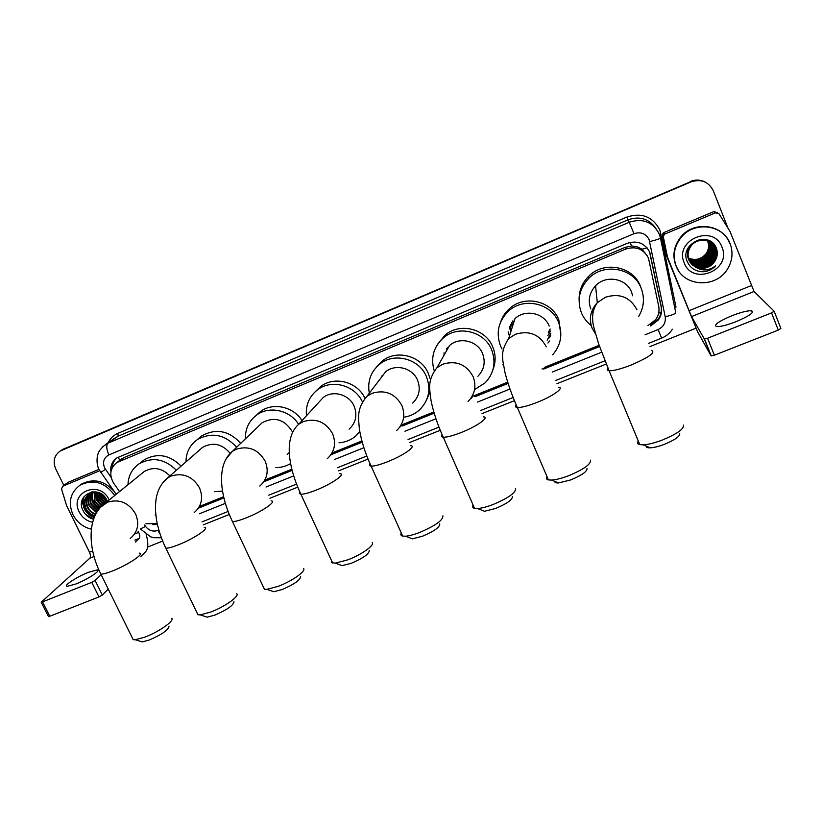 <?xml version="1.0" encoding="UTF-8"?>
<svg xmlns="http://www.w3.org/2000/svg" width="822" height="822" viewBox="0 0 822 822"><rect width="100%" height="100%" fill="white"/><g stroke="black" fill="none" stroke-linecap="round" stroke-linejoin="round"><path stroke-width="1.23" d="M647.952 325.635L655.668 319.686C658.597 315.586 659.604 311.096 658.699 306.246L648.476 258.139C643.575 248.912 635.971 245.891 625.686 249.076L116.868 462.529C110.035 468.088 108.987 475.013 113.734 483.305L119.55 491.577M647.407 255.971L641.982 249.22L637.821 247.032L631.573 245.912L630.135 242.387M631.573 245.912L637.821 247.032M631.286 246.035L625.08 247.401L124.266 457.474L120.783 459.621M145.905 523.809L157.177 523.48M200.681 505.941L223.625 496.694M265.074 479.986L291.841 469.198M332.006 453.004L361.886 440.962M401.023 425.18L433.811 411.966M471.941 396.594L507.688 382.179M544.852 367.198L599.135 345.312M649.555 251.871L661.032 306.113C661.916 310.85 660.939 315.227 658.124 319.265L650.408 325.265L650.654 325.964L658.391 319.943C661.227 315.895 662.193 311.497 661.309 306.75L649.801 252.323C644.941 243.168 637.399 240.168 627.196 243.343L116.858 457.916C112.182 461.193 110.21 465.807 110.929 471.766M63.828 485.381L55.721 468.879C52.67 461.327 54.19 455.357 60.273 450.98L690.983 181.909C701.125 178.693 708.554 181.621 713.26 190.683L727.953 228.054M695.957 328.235L649.986 346.576M606.287 364.023L556.946 383.71M514.438 400.674L482.021 413.61M440.253 430.286L409.284 442.647M368.05 459.097L338.623 470.842M297.749 487.148L269.945 498.245M229.297 514.469L203.178 524.898M162.612 541.082L147.611 547.072M62.575 449.511L690.603 181.703C695.659 179.669 700.549 179.812 705.276 182.114C700.549 179.812 695.659 179.669 690.603 181.703L63.253 449.274L690.983 181.909M61.044 450.487L63.253 449.274L61.044 450.487M85.622 506.229L84.902 504.585L85.622 506.229M84.347 502.941L83.546 497.341L84.347 502.941M198.605 508.078L223.903 497.875M263.759 481.826L292.149 470.39M330.896 454.782L362.214 442.164M399.862 426.998L400.787 426.618M402.379 425.981L434.16 413.178M470.739 398.444L471.314 398.208M475.034 396.707L508.078 383.401M543.589 369.088L599.567 346.535M152.83 524.672L157.382 524.446M112.182 467.79C112.388 463.762 113.95 460.464 116.878 457.895M599.32 345.846L541.996 368.955M507.862 382.713L474.51 396.153M472.403 396.995L471.458 397.375M433.965 412.49L400.561 425.95M362.019 441.486L331.564 453.765M291.974 469.711L264.396 480.829M223.748 497.207L199.777 506.876M82.488 499.447L84.532 507.082M690.233 181.487C695.268 179.473 700.139 179.607 704.855 181.898M736.214 321.597C749.602 315.864 754.699 312.257 751.503 310.767C747.506 310.572 740.91 312.247 731.714 315.802C718.469 321.464 713.424 325.06 716.558 326.591C720.421 326.807 726.977 325.152 736.214 321.597M665.152 233.91L664.073 234.681L663.385 237.147L667.536 257.276L666.293 255.108L662.327 235.678L663.005 233.232L664.073 232.482L665.152 233.91L715.551 212.806L713.825 211.624L717.287 212.621M664.073 232.482L713.825 211.624M666.426 255.56L697.642 331.831L711.081 355.834L704.29 338.921L691.518 316.593L667.536 257.276M774.18 311.322L780.869 328.41L778.29 330.105L771.55 312.894L774.139 311.23L754.051 291.491L729.987 231.403L719.075 213.854L715.551 212.806M704.29 338.921L707.567 338.253L714.369 355.217L778.29 330.105M714.369 355.217L711.081 355.834M707.567 338.253L771.55 312.894M676.157 266.071C672.53 255.94 674.153 246.436 681.037 237.558C693.994 220.769 723.422 224.427 730.162 243.815C733.255 252.333 732.443 260.625 727.717 268.681C716.414 288.748 683.483 286.95 676.157 266.071M678.479 270.551L675.838 265.578C672.211 255.478 673.835 246.004 680.688 237.157C693.604 220.43 722.928 224.077 729.648 243.394M703.704 271.743C708.4 271.26 712.386 269.297 715.643 265.855C708.389 271.137 701.258 271.25 694.261 266.205C701.926 270.109 708.626 268.681 714.349 261.92C717.308 257.769 718.048 253.371 716.568 248.706C710.29 229.77 679.28 243.168 687.058 261.119C690.131 268.219 695.679 271.763 703.704 271.743M721.993 247.186C732.053 270.243 692.484 286.292 684.192 262.763C673.896 239.942 713.578 223.348 721.993 247.186M690.634 262.773C698.772 269.739 706.53 269.195 713.917 261.129C716.537 256.998 717.061 252.755 715.489 248.408C712.14 238.657 697.138 237.137 690.953 245.922C687.86 250.289 687.182 254.892 688.939 259.752C692.504 269.955 708.4 271.198 714.349 261.92M712.027 243.435C704.505 237.835 697.364 238.524 690.603 245.521C687.511 249.878 686.843 254.471 688.589 259.31C692.175 269.585 708.245 270.695 714.061 261.273C716.681 257.142 717.205 252.899 715.633 248.542C712.284 238.781 697.262 237.26 691.066 246.055C687.973 250.422 687.295 255.036 689.052 259.896C696.686 264.17 703.375 262.906 709.129 256.104C711.647 252.107 712.15 248.018 710.629 243.815L709.602 241.781M690.418 262.465C698.525 269.102 706.17 268.455 713.352 260.533C715.952 256.413 716.476 252.2 714.914 247.864L712.027 243.446M690.47 262.537C698.587 269.267 706.262 268.64 713.496 260.677C716.096 256.556 716.62 252.333 715.058 248.008L712.099 243.507M690.213 262.146C698.289 268.465 705.81 267.725 712.787 259.947C715.387 255.848 715.9 251.645 714.349 247.33L711.533 242.983M690.264 262.228C698.351 268.619 705.903 267.91 712.931 260.091C715.53 255.991 716.044 251.779 714.482 247.463L711.801 243.261M690.018 261.828C698.042 267.818 705.451 266.996 712.232 259.362C714.821 255.282 715.335 251.09 713.784 246.795L711.246 242.737M690.059 261.91C698.104 267.982 705.543 267.181 712.376 259.505C714.955 255.416 715.479 251.224 713.928 246.929L711.503 243.014M689.822 261.509C697.806 267.181 705.091 266.277 711.688 258.786C714.256 254.717 714.77 250.546 713.219 246.271L711.133 242.737M689.874 261.581C697.868 267.345 705.184 266.451 711.821 258.93C714.39 254.861 714.904 250.679 713.362 246.405L711.205 242.788M689.648 261.18C697.559 266.544 704.731 265.557 711.133 258.211C713.702 254.162 714.205 250.001 712.664 245.747L710.814 242.521M689.689 261.262C697.621 266.708 704.824 265.732 711.277 258.355C713.835 254.296 714.349 250.135 712.808 245.881L710.896 242.572M689.473 260.841C697.323 265.917 704.372 264.848 710.598 257.635C713.147 253.608 713.65 249.467 712.119 245.223L710.352 242.058M689.514 260.923C697.385 266.071 704.454 265.023 710.732 257.779C713.28 253.741 713.794 249.6 712.253 245.357L710.578 242.356M689.309 260.512C697.087 265.28 704.002 264.139 710.054 257.081C712.592 253.053 713.095 248.932 711.575 244.709L710.187 242.11M689.35 260.595C697.148 265.434 704.094 264.314 710.187 257.214C712.736 253.197 713.239 249.066 711.708 244.843L710.259 242.161M689.165 260.163C696.861 264.643 703.642 263.43 709.52 256.515C712.047 252.508 712.551 248.408 711.03 244.206L709.859 241.915M689.196 260.255C696.912 264.807 703.735 263.605 709.653 256.659C712.191 252.652 712.695 248.542 711.164 244.329L709.941 241.966M689.021 259.824C696.624 264.016 703.283 262.732 708.996 255.961C711.513 251.974 712.006 247.884 710.496 243.692L709.396 241.452M688.887 259.475C696.398 263.389 702.933 262.033 708.472 255.406C710.979 251.44 711.472 247.36 709.961 243.189L709.181 241.565M688.918 259.557C696.46 263.543 703.016 262.208 708.605 255.55C711.112 251.573 711.605 247.494 710.095 243.312L709.273 241.606M688.764 259.115C696.172 262.763 702.574 261.345 707.948 254.861C710.444 250.905 710.938 246.847 709.437 242.696L708.841 241.401M688.795 259.207C696.234 262.917 702.656 261.519 708.081 255.005C710.578 251.039 711.071 246.98 709.571 242.819L708.924 241.442M688.651 258.755C695.957 262.136 702.214 260.656 707.434 254.327C709.92 250.381 710.413 246.343 708.913 242.202L708.492 241.247M688.682 258.848C696.008 262.29 702.307 260.831 707.557 254.46C710.044 250.515 710.537 246.466 709.037 242.326L708.574 241.278M688.548 258.396C695.741 261.509 701.865 259.968 706.92 253.782C709.396 249.857 709.889 245.829 708.389 241.709L708.132 241.103M688.569 258.488C695.792 261.663 701.947 260.142 707.054 253.916C709.52 249.991 710.013 245.953 708.523 241.832L708.225 241.134M688.456 258.026C695.525 260.882 701.505 259.29 706.417 253.248C708.872 249.343 709.365 245.326 707.876 241.216L707.773 240.959M688.476 258.118C695.576 261.036 701.598 259.464 706.54 253.382C709.006 249.467 709.489 245.449 708.009 241.339L707.865 241M711.955 243.374C704.444 237.702 697.282 238.38 690.48 245.388C687.398 249.734 686.73 254.327 688.476 259.156M711.4 242.86L705.327 239.438M711.472 242.922L704.105 239.284M711.112 242.613L707.218 239.87M707.495 240.867C709.191 245.1 708.841 249.23 706.427 253.258M703.242 256.824L696.049 260.029M694.549 260.184L691.61 260.05M689.052 259.896L694.261 266.205M701.3 265.146C705.923 263.903 709.468 261.437 711.934 257.738M701.7 265.763C706.386 264.53 709.972 262.043 712.479 258.303M702.091 266.39C706.848 265.167 710.485 262.66 713.023 258.879L710.66 261.591M700.549 265.229C705.471 264.098 709.242 261.581 711.873 257.666M700.95 265.835C705.934 264.725 709.756 262.187 712.407 258.231M701.084 271.692C706.776 271.877 711.626 269.935 715.643 265.855M679.732 433.389C680.184 436.266 674.975 439.945 664.104 444.435C658.607 446.49 654.004 447.62 650.315 447.846C647.417 447.939 646.03 447.353 646.154 446.079M638.314 441.065C637.101 442.914 637.595 444.106 639.793 444.64L643.256 444.846C648.27 444.527 654.548 442.955 662.1 440.14C677.009 433.965 684.14 428.961 683.472 425.118M632.693 295.817L631.594 292.242C626.477 278.257 605.845 274.599 595.57 285.768C589.333 292.694 587.751 300.431 590.833 308.969M591.162 325.471C586.795 322.101 583.548 317.888 581.421 312.843C576.808 300.051 579.274 288.543 588.819 278.309C604.026 262.434 633.783 268.013 641.191 288.296C644.849 298.047 643.986 307.469 638.602 316.552M579.099 300.02C578.894 290.865 582.089 282.953 588.686 276.274C603.697 260.584 633.063 266.092 640.379 286.118L641.047 287.906M591.861 311.096L592.97 312.874M587.042 468.324C587.442 471.345 582.027 475.198 570.817 479.884L558.59 482.946C555.939 483.048 554.634 482.514 554.686 481.332M546.949 476.493C545.849 478.281 546.342 479.421 548.418 479.914L551.624 480.079C556.032 479.781 561.59 478.373 568.321 475.856C583.702 469.424 591.1 464.183 590.515 460.145M549.209 326.067C544.195 312.905 525.196 308.805 515.004 318.617L508.674 338.52C499.026 353.296 503.146 360.026 504.79 371.791C507.698 383.299 511.89 395.207 517.367 407.527C515.415 407.332 515.034 406.469 516.237 404.948M513.051 324.741L512.877 320.827M510.698 332.15L510.421 324.505M512.116 327.69L511.623 322.491M502.006 348.97L500.557 346.041C495.687 332.694 498.409 320.991 508.726 310.942C523.768 296.948 551.243 303.113 558.518 322.245C562.926 334.235 560.964 345.086 552.651 354.816M500.66 321.916C502.427 316.675 505.417 312.216 509.609 308.517C524.457 294.687 551.593 300.77 558.775 319.666L560.861 335.057M550.822 333.321L547.216 340.154M550.596 330.989L547.873 335.51M550.185 328.964L548.305 332.448M509.393 326.786L510.462 330.937M548.51 338.602L550.761 335.828M549.661 340.966L547.904 343.041M509.445 336.116L508.16 331.883M512.342 496.498C512.651 499.632 507.061 503.629 495.584 508.458L484.507 511.274L480.819 509.815M473.143 505.119C472.136 506.835 472.619 507.924 474.582 508.386L477.582 508.53C481.538 508.243 486.583 506.948 492.707 504.657C508.458 498.009 516.103 492.584 515.62 488.381M477.911 376.271C484.199 369.664 485.74 362.06 482.535 353.439C477.582 340.811 459.611 336.496 449.583 345.456L436.914 367.722C426.875 381.018 429.742 388.929 431.077 400.787C433.533 412.634 437.592 424.769 443.264 437.222C441.414 437.037 441.044 436.215 442.154 434.766M446.644 350.624L447.374 347.603M434.15 370.455C430.481 357.58 433.636 346.658 443.613 337.688C458.388 324.885 484.415 331.338 491.607 349.71C496.241 362.173 494.084 373.219 485.134 382.847L474.561 389.566M438.003 343.668L445.288 334.955C459.888 322.306 485.597 328.677 492.697 346.822C495.82 354.436 495.902 362.04 492.964 369.612M446.644 348.466L446.685 350.367M444.065 355.145L444.034 352.813M439.76 523.881C439.965 527.138 434.191 531.259 422.446 536.242L412.387 538.831L408.935 537.516M401.29 533.005C400.386 534.639 400.848 535.667 402.688 536.078L405.482 536.201C409.048 535.934 413.63 534.742 419.22 532.635C435.321 525.782 443.222 520.182 442.904 515.836M412.665 403.099C419.23 396.615 420.854 388.96 417.535 380.124C412.613 367.958 395.485 363.499 385.652 371.77L379.723 379.548M369.314 393.183C367.228 381.357 370.763 371.616 379.918 363.961C394.385 352.124 419.23 358.772 426.382 376.497C431.19 389.279 428.899 400.417 419.518 409.901C415.233 413.733 410.219 416.148 404.486 417.124M376.404 367.136L382.364 360.94C396.666 349.237 421.203 355.792 428.262 373.311L429.916 378.212M429.896 392.238L426.341 400.53M381.973 376.589L382.158 375.325M369.232 550.504C369.284 553.874 363.324 558.128 351.333 563.265L342.178 565.639L338.952 564.467M331.328 560.152L331.513 562.577L335.263 563.132L347.768 559.854C361.526 554.737 375.048 545.068 372.243 542.52M349.134 429.146C355.885 422.796 357.549 415.131 354.118 406.16C349.237 394.385 332.818 389.823 323.19 397.529L318.494 402.657M306.472 415.768C305.537 404.999 309.267 396.317 317.641 389.72C331.441 378.993 354.57 385.035 362.214 401.475M315.751 391.241L320.827 386.422C334.492 375.788 357.395 381.809 364.896 398.115M359.8 431.684L355.679 436.081C350.902 440.089 345.353 442.328 339.034 442.801M300.647 576.417C300.544 579.89 294.379 584.267 282.162 589.538L273.798 591.737L270.808 590.71M263.184 586.589L264.448 589.261L266.862 589.343L278.278 586.312C292.077 581.195 306.411 570.992 303.565 568.485M292.252 431.56C284.494 419.292 274.466 416.343 262.167 422.734L258.488 426.269M245.449 438.784C245.162 428.786 248.932 420.843 256.783 414.956C269.4 405.585 289.961 410.137 298.602 424.306M256.125 415.429L260.656 411.39C273.151 402.112 293.485 406.623 302.003 420.648M287.217 454.474L289.262 452.583M290.608 463.546C286.128 466.259 281.196 467.605 275.822 467.605M233.941 601.642C233.643 605.218 227.273 609.708 214.84 615.113L207.195 617.158L204.421 616.243M196.787 612.339L197.979 614.805L200.219 614.866L210.658 612.061C224.478 606.955 239.644 596.217 236.777 593.761M230.088 453.261C222.002 443.767 212.826 441.804 202.551 447.384L199.654 449.911M185.988 461.851C186.08 452.429 189.851 445.031 197.29 439.636C211.686 431.827 224.796 434.365 236.623 447.26M197.876 439.154L201.832 435.824C216.063 428.098 229.019 430.594 240.702 443.346M222.526 491.083L214.604 491.69M169.024 626.2C168.51 629.878 161.944 634.481 149.306 640.009L142.288 641.9L139.74 641.109M132.065 637.41L133.185 639.68L135.26 639.732L144.847 637.132C158.656 632.026 174.675 620.774 171.808 618.36M169.907 475.907C161.944 467.965 153.406 466.485 144.302 471.479L142 473.349M127.975 484.744C128.294 475.774 132.023 468.797 139.154 463.793C152.378 456.652 164.78 458.799 176.37 470.256M141.199 462.19L144.312 459.745C157.403 452.665 169.671 454.792 181.117 466.115M155.851 515.23L155.163 515.158M75.84 584.01C87.759 579.397 101.887 570.016 97.232 569.923L88.519 572.276C76.898 576.787 62.606 586.148 67.219 586.322L75.84 584.01M67.928 482.463L62.698 486.244L99.688 470.749M68.411 482.175L98.835 469.424M84.173 507.369L83.546 505.962M82.94 504.246L82.169 500.351M146.203 534.567C148.484 542.736 148.299 548.449 145.648 551.696L140.86 556.484M108.257 589.076L102.308 595.025L98.979 596.926L91.766 582.356L95.116 580.466L101.168 574.691M62.698 486.244L61.527 488.956L66.644 505.787L89.485 552.209C90.687 554.953 90.8 556.956 89.834 558.21L41.223 602.218L42.549 601.868L49.772 616.253L98.979 596.926M49.772 616.253L48.344 616.387M42.549 601.868L91.766 582.356M135.322 542.078L139.195 538.389C140.059 537.167 139.884 535.163 138.682 532.389L138.075 531.146M91.365 529.193C83.114 527.159 76.97 522.299 72.922 514.623C67.938 502.458 70.26 492.666 79.898 485.247C93.482 478.753 105.072 482.185 114.679 495.532M79.6 485.442L81.399 484.148C93.359 478.055 104.26 480.48 114.104 491.412M115.224 493.005L116.077 494.402M94.396 517.059L90.194 514.264L94.787 516.134M107.59 502.18L106.809 500.033C99.626 483.881 74.966 494.577 82.827 510.133C85.067 514.88 88.632 517.932 93.544 519.288M92.629 522.309C86.649 520.994 82.19 517.562 79.261 512.014C68.658 492.347 99.924 479.277 109.069 499.735L109.192 499.992M89.896 493.447C86.474 497.248 85.776 501.718 87.81 506.866C89.485 510.38 92.146 512.784 95.794 514.079M89.649 493.601C86.053 497.402 85.283 501.954 87.348 507.225C89.084 510.832 91.817 513.257 95.568 514.521M90.934 492.923C88.19 496.652 87.749 500.824 89.619 505.427L96.78 512.332M90.667 493.046C87.759 496.796 87.255 501.05 89.166 505.787L96.523 512.774M92.043 492.491C89.917 496.108 89.711 499.951 91.417 504.009L97.91 510.606M91.766 492.584C89.485 496.241 89.218 500.166 90.975 504.359L97.613 511.037M93.235 492.173C91.684 495.594 91.674 499.067 93.205 502.591L99.174 508.921M92.937 492.244C91.232 495.717 91.18 499.293 92.763 502.951L98.846 509.342M94.52 491.977L94.982 501.194L100.572 507.308M94.191 492.008L94.54 501.543L100.212 507.708M95.897 491.916L96.739 499.797L102.062 505.746M95.537 491.916L96.308 500.146L101.671 506.126M104.322 503.937C100.192 500.958 97.88 497.033 97.397 492.183L98.486 498.42L103.767 504.328M97.006 492.09L98.054 498.759L103.315 504.667M99.123 492.758L100.222 497.043L105.535 502.961M98.661 492.584L99.791 497.392L105.103 503.311M101.281 493.858L101.949 495.687L107.23 501.574M100.674 493.498L101.517 496.026L106.809 501.923M103.87 495.882L106.11 498.728M94.14 491.741L89.762 493.467C84.943 497.228 83.69 502.17 85.981 508.304C87.882 512.209 90.872 514.706 94.931 515.815M96.143 491.916L89.3 493.817C84.481 497.577 83.228 502.53 85.519 508.674L90.194 514.264M91.838 491.905L90.101 493.251M92.033 491.875L89.855 493.406M91.715 492.059L91.119 492.697M91.468 492.203L90.862 492.82M92.321 491.833L91.93 492.347M101.681 494.114L107.281 501.194M99.164 492.768C100.017 496.837 102.236 500.156 105.822 502.725M97.356 493.765C98.157 497.988 100.397 501.441 104.086 504.102M95.599 495.05C96.39 499.314 98.64 502.797 102.349 505.479M92.054 497.649C92.865 502.242 95.321 505.91 99.4 508.643M83.823 496.92C81.378 506.558 84.83 513.452 94.181 517.583M99.431 492.892C100.346 496.827 102.534 500.053 106.028 502.561M95.65 493.447C96.112 498.338 98.414 502.283 102.555 505.304M92.115 496.077C92.588 501.266 95.075 505.386 99.575 508.438M84.193 496.416C81.501 506.085 84.861 513.062 94.273 517.357M85.385 514.212L93.585 519.155M119.426 460.628L118.245 461.502M650.973 325.019L650.664 324.269M658.658 313.11L661.094 312.391M641.982 249.22L647.089 247.854M119.693 460.433L118.296 457.114M625.08 247.401L625.686 249.076M124.266 457.474L118.933 461.45M645.054 334.79L658.093 329.55C663.58 326.879 665.954 322.625 665.214 316.768L649.133 239.685C645.887 233.551 640.852 231.557 634.029 233.684L108.884 454.926C103.829 457.741 102.39 462.046 104.579 467.862L111.124 477.428M102.349 447.045L108.042 443.15L629.313 222.228C642.866 217.974 652.874 221.95 659.316 234.126L660.456 237.907C660.189 238.688 656.603 239.911 649.709 241.586M108.134 442.688C110.261 438.393 113.518 435.28 117.906 433.358L626.97 217.018L634.029 233.684M100.705 472.352L105.483 469.403M626.97 217.018C641.838 212.343 652.802 216.689 659.871 230.057L676.013 307.099L674.677 307.449M655.894 228.382C648.979 218.724 639.711 215.857 628.111 219.782L118.121 436.205L114.381 438.393M61.722 450.251L64.774 448.298M660.467 238L675.735 312.637C675.561 313.778 672.047 315.155 665.214 316.768M108.884 454.926C106.387 449.151 106.11 445.226 108.042 443.15L118.121 436.205L117.906 433.358M144.59 525.053L145.566 526.44C148.957 530.632 153.056 531.968 157.875 530.457L158.8 530.087M199.479 513.75L225.372 503.352M266.04 487.014L293.711 475.897M334.503 459.519L363.879 447.723M404.958 431.221L435.948 418.768M477.51 402.081L509.989 389.032M552.24 372.068L601.642 352.217M659.511 234.63L661.114 234.208M140.48 528.895L145.566 526.44M157.875 530.457L159.982 533.951M658.093 329.55L661.628 338.13C666.159 336.301 669.745 333.331 672.386 329.242M674.533 306.76L675.694 306.483M661.032 306.113L661.309 306.75M691.518 316.593L754.051 291.491M689.011 310.706L751.287 285.614M666.293 255.108L667.392 256.813M663.385 237.147L662.327 235.678M636.988 309.853C630.176 297.143 619.675 292.93 605.465 297.225L597.306 302.671C590.422 310.264 588.686 318.751 592.087 328.122L595.426 333.742M651.497 350.419C655.956 352.35 649.174 357.221 631.142 365.04C620.908 368.996 613.561 370.886 609.112 370.743C607.037 370.527 606.657 369.623 607.961 368.05M546.281 346.761C539.468 334.318 529.173 330.156 515.415 334.287L508.674 338.52M558.344 387.203C565.063 387.439 552.918 396.214 537.023 402.41C527.847 405.965 521.302 407.671 517.367 407.527L548.418 479.914M502.879 364.423L503.557 365.872M468.047 401.496C474.931 394.303 476.606 385.991 473.082 376.548C466.259 364.31 456.138 360.2 442.75 364.208L436.914 367.722M483.326 416.857C490.056 417.042 477.079 426.33 461.152 432.536C452.768 435.794 446.798 437.355 443.264 437.222L474.582 508.386M396.625 430.574C403.797 423.525 405.544 415.172 401.886 405.513C395.053 393.491 385.107 389.423 372.058 393.306L366.951 396.276C356.481 408.76 358.433 417.35 359.409 429.3C361.423 441.373 365.328 453.641 371.123 466.105C369.397 465.94 369.037 465.16 370.054 463.783M410.507 445.658C417.216 445.791 403.366 455.614 387.439 461.8C379.754 464.8 374.318 466.228 371.123 466.105L402.688 536.078M327.248 458.738C334.595 451.843 336.383 443.5 332.602 433.708C325.769 421.881 315.997 417.853 303.277 421.624L298.766 424.183C283.23 437.859 288.676 468.17 300.883 494.207L299.424 493.56L299.866 492.029M339.774 473.647C346.442 473.729 331.677 484.076 315.792 490.251C308.733 493.005 303.76 494.32 300.883 494.207L332.663 563.029M259.803 486.049C267.263 479.318 269.051 471.016 265.167 461.142C258.344 449.511 248.727 445.524 236.325 449.182L232.307 451.412L225.978 459.066M271.034 500.865C277.651 500.906 261.951 511.767 246.117 517.911C239.623 520.449 235.071 521.672 232.472 521.559L231.506 519.545M194.198 512.589C201.709 506.023 203.486 497.783 199.51 487.857C192.687 476.421 183.224 472.475 171.13 476.02L167.524 477.983L162.756 482.771M204.216 527.334C210.751 527.334 194.084 538.718 178.343 544.822C172.353 547.164 168.181 548.295 165.839 548.192L164.924 546.332M130.349 538.379C137.87 531.978 139.606 523.82 135.548 513.884C128.735 502.622 119.426 498.718 107.631 502.16L100.829 507.04M139.216 553.103C145.669 553.052 128.016 564.95 112.388 571.013C106.85 573.181 103.027 574.218 100.89 574.136L100.048 572.42M89.834 558.21L94.047 556.515M134.839 540.136L139.195 538.389M89.485 552.209L92.681 550.925M135.281 533.766L138.682 532.389M95.116 580.466L102.308 595.025M85.447 506.373L85.077 505.571M84.347 503.66L83.361 497.639M122.221 458.553L116.868 462.529M114.33 438.424L105.719 444.342C100.89 448.401 98.311 451.679 97.972 454.186C97.428 454.381 95.691 463.721 99.133 469.711L116.159 494.33M60.273 450.98L63.335 449.018M140.696 529.204L150.621 536.817L153.755 537.711L161.318 537.763M202.027 521.878L228.105 511.448M268.763 495.193L296.537 484.086M337.41 467.749L366.807 455.994M408.051 439.513L438.989 427.132M480.767 410.435L513.154 397.488M555.662 380.494L604.971 360.776M648.671 343.308L661.628 338.13M658.124 319.265L658.391 319.943M752.284 312.74L751.503 310.767M704.505 339.024L711.297 355.947M664.073 234.681L663.005 233.232M650.315 447.846L643.256 444.846M595.57 285.768L597.306 302.671C592.559 309.514 591.398 317.734 593.833 327.331L598.642 343.894L609.112 370.743L639.793 444.64M588.819 278.309L588.686 276.274M558.59 482.946L551.624 480.079M508.726 310.942L509.609 308.517M484.507 511.274L477.582 508.53M443.613 337.688L445.288 334.955M412.387 538.831L405.482 536.201M385.652 371.77L366.951 396.276M379.918 363.961L382.364 360.94M342.178 565.639L335.263 563.132M323.19 397.529L298.766 424.183M317.641 389.72L320.827 386.422M273.798 591.737L266.862 589.343M262.167 422.734L232.307 451.412C216.032 464.79 219.967 495.769 232.472 521.559L264.448 589.261M256.783 414.956L260.656 411.39M207.195 617.158L200.219 614.866M202.551 447.384L167.524 477.983C161.143 483.264 157.29 490.59 155.964 499.961C155.45 506.414 154.803 507.451 156.704 521.066C158.543 530.334 161.595 539.386 165.839 548.192L197.979 614.805M197.29 439.636L201.832 435.824M142.288 641.9L135.26 639.732M144.302 471.479L104.363 503.907C86.67 516.956 87.903 548.849 100.89 574.136L133.185 639.68M139.154 463.793L144.312 459.745M97.808 571.095L97.232 569.923M41.223 602.218L48.447 616.592M62.39 486.408L68.113 482.329M79.898 485.247L81.399 484.148"/></g></svg>
